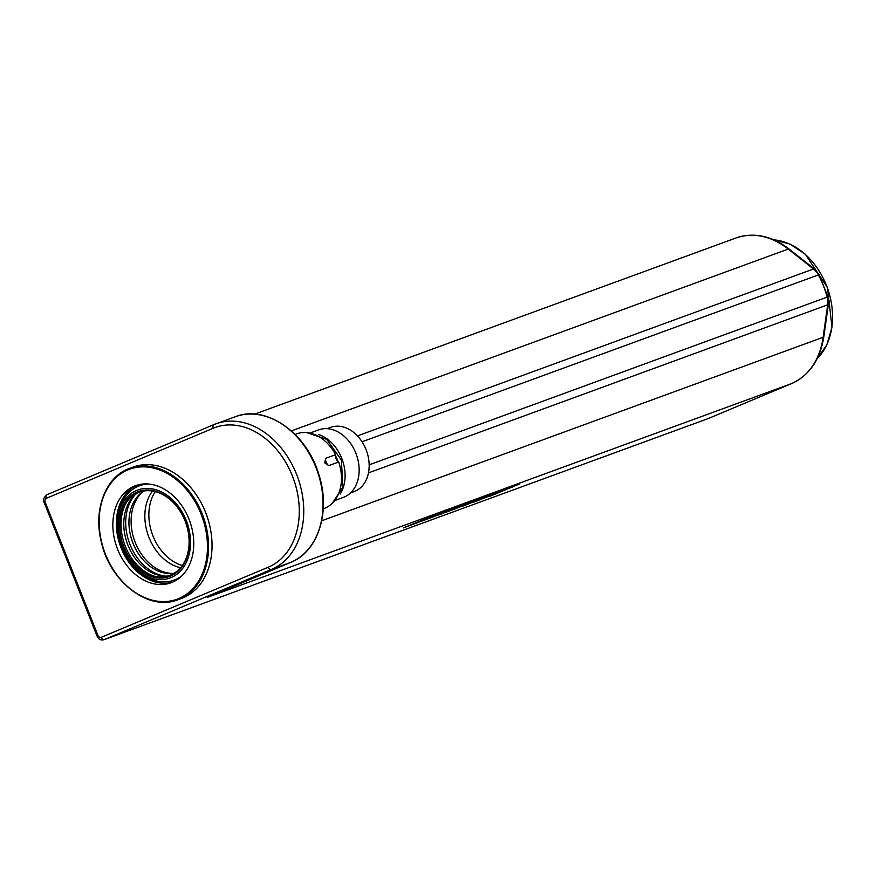 <?xml version="1.0" encoding="UTF-8"?>
<svg xmlns="http://www.w3.org/2000/svg" width="876" height="876" viewBox="0 0 876 876"><rect width="100%" height="100%" fill="white"/><g stroke="black" fill="none" stroke-linecap="round" stroke-linejoin="round"><path stroke-width="1.31" d="M180.566 567.725A45.245 33.89 69.9 0 1 148.438 536.002A45.245 33.89 69.9 0 1 152.501 491.042M142.843 491.71A45.245 33.89 -110.1 0 0 134.696 541.039A45.245 33.89 -110.1 0 0 172.758 573.441M155.249 491.622A44.928 33.649 -110.1 0 0 152.435 534.546A44.928 33.649 -110.1 0 0 182.285 565.502M117.756 517.716A46.855 35.095 69.9 0 1 125.52 498.991A46.855 35.095 69.9 0 1 175.167 502.463A46.855 35.095 69.9 0 1 185.088 564.746A46.855 35.095 69.9 0 1 136.809 569.772A46.855 35.095 69.9 0 1 117.756 517.716L118.107 515.449A50.261 37.646 69.9 0 1 126.44 495.367A50.261 37.646 69.9 0 1 148.537 484.012M182.077 575.652A50.261 37.646 69.9 0 1 138.539 571.283L136.809 569.772M126.494 500.196A45.245 33.89 69.9 0 1 187.015 526.487A45.245 33.89 69.9 0 1 148.044 575.39A45.245 33.89 69.9 0 1 126.494 500.196M127.666 500.689A44.293 33.178 69.9 0 1 186.238 524.231A44.293 33.178 69.9 0 1 152.336 575.62A44.293 33.178 69.9 0 1 123.297 545.211A44.293 33.178 69.9 0 1 125.837 503.24A44.293 33.178 69.9 0 1 127.666 500.689M153.672 575.992A46.253 34.646 69.9 0 1 126.615 502.09M167.699 576.036A45.213 33.857 69.9 0 1 129.232 548.245A45.213 33.857 69.9 0 1 131.827 498.28A45.213 33.857 69.9 0 1 137.313 493.002M164.907 576.09A46.647 34.941 69.9 0 1 129.801 543.996A46.647 34.941 69.9 0 1 134.017 496.09A46.647 34.941 69.9 0 1 135.145 494.754M174.083 573.276A44.293 33.178 69.9 0 1 134.893 547.555A44.293 33.178 69.9 0 1 136.831 497.338A44.293 33.178 69.9 0 1 143.971 490.987M497.667 492.268C501.685 490.823 501.039 491.217 495.739 493.44L475.756 501.422C471.792 502.835 472.361 502.474 477.453 500.338L497.678 492.301C501.696 490.856 501.05 491.25 495.75 493.473L473.062 502.309M497.678 492.301L500.404 491.392M454.053 508.737L428.057 518.855L461.006 505.77M453.472 508.792L451.633 509.394M446.366 510.938L455.52 507.346L446.366 510.938M417.83 522.6L403.332 527.899L438.493 513.577L412.476 524.308L417.83 522.6L404.066 527.604M420.447 521.636L446.99 510.861L420.447 521.636M487.406 495.925L445.49 512.471L476.752 499.572L464.302 505.156L496.374 492.4L453.56 509.482M504.609 489.991L490.626 495.969C488.085 496.911 488.096 496.834 490.648 495.75L503.251 490.45M496.462 493.626L490.626 495.969C488.085 496.911 488.096 496.834 490.648 495.75M183.018 597.826A69.981 52.418 -110.1 0 0 206.057 513.621A69.981 52.418 -110.1 0 0 133.207 467.061L129.747 468.321A69.981 52.418 69.9 0 1 202.586 514.891A69.981 52.418 69.9 0 1 179.547 599.096A69.981 52.418 69.9 0 1 177.85 599.764L181.31 598.494A69.981 52.418 -110.1 0 0 183.018 597.826M207.218 597.432L290.733 562.37A77.931 58.374 -110.1 0 0 316.389 468.594A77.931 58.374 -110.1 0 0 235.272 416.746C265.954 404.274 306.961 433.007 318.908 474.661C330.942 511.354 318.218 551.705 290.766 562.359L207.218 597.432L791.641 383.546A77.931 58.374 -110.1 0 0 823.133 337.271L827.7 304.815A15.91 11.914 -110.1 0 0 827.185 297.205A77.931 58.374 -110.1 0 0 818.315 274.801A15.91 11.914 -110.1 0 0 813.519 268.987L788.214 249.069A77.931 58.374 -110.1 0 0 736.168 237.911L254.642 414.14M189.019 519.238A51.695 38.719 69.9 0 1 171.061 582.77A51.695 38.719 69.9 0 1 116.946 547.533A51.695 38.719 69.9 0 1 135.539 485.687A51.695 38.719 69.9 0 1 189.019 519.238M172.802 582.069A51.695 38.719 69.9 0 1 120.461 546.241A51.695 38.719 69.9 0 1 137.313 485.096M437.759 513.851L412.476 524.308M422.363 520.694L417.819 522.567M454.775 507.62L450.209 509.536M450.198 509.503L447.099 510.642M446.256 511.135L424.302 520.224M424.291 520.202L421.181 521.34M453.877 508.343L451.655 509.295M454.042 508.704L441.099 514.081M441.088 514.048L437.967 515.197M451.622 509.361L428.78 518.559M449.344 511.069L475.044 500.437M449.322 511.036L446.212 512.175M482.041 497.634L464.302 505.156M495.63 492.662L464.882 505.375M464.86 505.353L461.751 506.492M475.734 501.39L473.073 502.287M481.285 498.893L492.619 494.579L478.69 500.076M494.852 493.56L481.296 498.926M493.779 493.9L494.885 493.527M519.107 484.154L512.942 486.727M514.53 486.147L510.839 487.702M510.828 487.68L508.463 488.578M508.452 488.545L495.849 493.823M490.615 495.947C488.074 496.878 488.085 496.801 490.637 495.717M323.266 508.803L324 508.54A39.759 29.784 -110.1 0 0 338.673 461.991L328.774 465.616L324.733 462.9L325.642 458.323L335.541 454.699A39.759 29.784 -110.1 0 0 296.668 433.861L295.092 434.43M335.541 454.699A6.362 4.763 -110.1 0 0 338.673 461.991M337.95 461.389A36.584 27.397 -110.1 0 0 335.486 455.717M340.173 494.086A36.584 27.397 -110.1 0 0 342.198 459.539A36.584 27.397 -110.1 0 0 318.349 434.463M335.804 500.152L343.381 497.382A35.949 26.926 -110.1 0 0 356.302 454.37A35.949 26.926 -110.1 0 0 318.667 429.875L311.09 432.645M350.564 492.892L354.156 491.578A34.197 25.612 -110.1 0 0 366.453 450.658A34.197 25.612 -110.1 0 0 330.646 427.346L327.066 428.66M290.766 562.359A1.588 1.051 -112.8 0 1 290.733 562.37L271.44 569.433L104.408 639.557L708.126 418.597L791.641 383.546A3.186 2.102 -112.8 0 0 791.696 383.524C809.457 375.344 820.166 359.718 823.834 336.647L828.4 304.191L827.908 296.844L819.126 274.659L814.45 269.02L789.156 249.102C771.603 235.754 753.94 232.02 736.168 237.911M291.358 430.904L788.214 249.069A3.186 1.336 -51.8 0 1 789.156 249.102M357.463 435.898L813.519 268.987A3.186 1.336 -51.8 0 1 814.45 269.02M362.051 441.789L819.126 274.659M369.168 464.827L827.908 296.844M368.478 472.887L827.7 304.815A3.186 1.226 8 0 0 828.4 304.191M321.711 520.782L823.133 337.271A3.186 1.226 8 0 0 823.834 336.647M707.808 418.717A6.362 4.763 -110.1 0 0 707.972 418.662A6.362 4.763 -110.1 0 0 708.126 418.597A3.186 2.102 -112.8 0 0 708.18 418.575L791.696 383.524A3.186 2.102 -112.8 0 0 791.762 383.491M97.882 635.286A3.186 2.387 -110.1 0 0 101.255 637.323L268.286 567.199A74.756 55.987 -110.1 0 0 292.42 476.04A74.756 55.987 -110.1 0 0 213.262 428.233L46.231 498.345A3.186 2.387 -110.1 0 0 45.202 502.233L97.882 635.286L96.907 635.735L44.227 502.671L45.202 502.233M46.231 498.345A3.186 2.102 67.2 0 1 46.975 494.688A3.186 2.102 67.2 0 1 47.041 494.666L213.952 424.597M101.255 637.323A3.186 2.102 67.2 0 0 104.408 639.557A6.362 4.763 69.9 0 1 104.255 639.611L708.18 418.575A3.186 2.102 -112.8 0 0 708.246 418.553M817.242 358.514A66.806 50.031 -110.1 0 0 827.262 287.569A66.806 50.031 -110.1 0 0 773.804 239.849M44.227 502.671C42.585 500.316 43.504 497.656 46.975 494.688L214.007 424.575A3.186 2.102 67.2 0 1 214.072 424.553A77.931 58.374 69.9 0 1 215.967 423.809A77.931 58.374 69.9 0 1 297.095 475.657A77.931 58.374 69.9 0 1 271.44 569.433A3.186 2.102 -112.8 0 1 268.286 567.199M178.759 598.538A69.182 51.815 -110.1 0 0 181.967 484.691A69.182 51.815 -110.1 0 0 99.174 519.446A69.182 51.815 -110.1 0 0 178.759 598.538M235.272 416.746L214.007 424.575A3.186 2.102 67.2 0 0 213.262 428.233M325.642 458.323A6.362 4.763 -110.1 0 0 328.774 465.616M773.727 239.805L789.977 244.097L805.274 254.204L827.448 287.492L832.003 327.23L826.845 344.826L817.198 358.602M177.85 599.764C148.953 611.7 109.894 582.003 101.298 541.883C93.02 509.58 105.766 476.402 129.747 468.321M96.907 635.735C98.419 639.338 100.871 640.641 104.255 639.611M306.655 432.569L326.759 439.336L341.355 460.075L342.921 487.111L332.453 503.076"/></g></svg>
